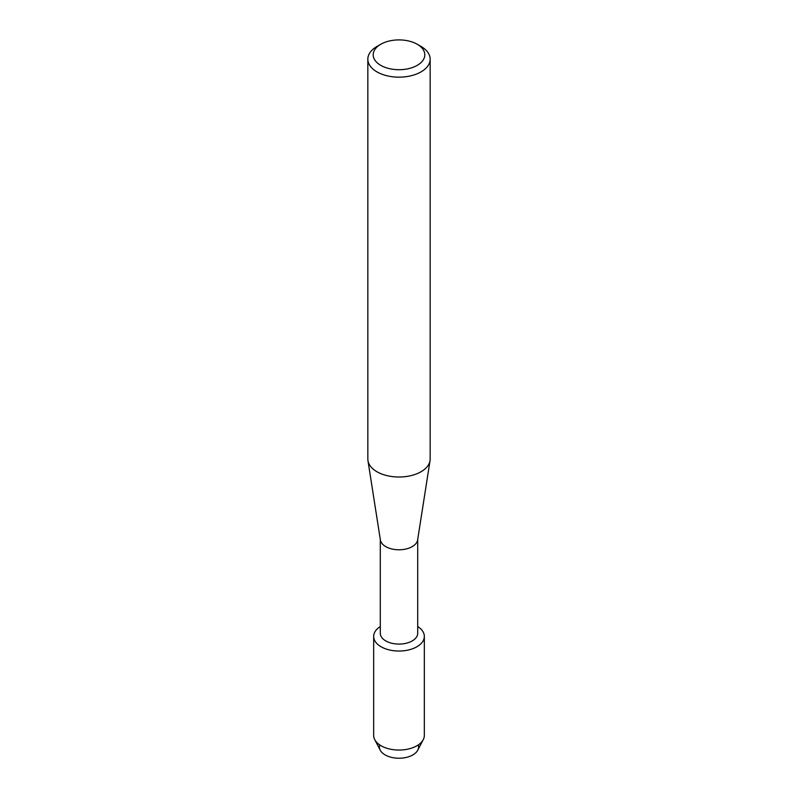 <?xml version="1.0" encoding="UTF-8"?>
<svg xmlns="http://www.w3.org/2000/svg" width="798" height="798" viewBox="0 0 798 798"><rect width="100%" height="100%" fill="white"/><g stroke="black" fill="none" stroke-linecap="round" stroke-linejoin="round"><path stroke-width="1.2" d="M418.282 744.923A19.591 11.312 180 0 1 412.855 754.918A19.591 11.312 180 0 1 389.923 756.943A19.591 11.312 180 0 1 379.718 744.923M417.703 539.478L417.703 633.293A18.703 10.793 180 0 1 412.217 640.924A18.703 10.793 180 0 1 391.848 643.258A18.703 10.793 180 0 1 380.297 633.293L380.297 539.478M416.915 646.759A25.337 14.623 180 0 1 381.494 646.988A25.337 14.623 180 0 1 380.297 626.55A25.337 14.623 180 0 0 373.664 636.415A25.337 14.623 180 0 0 389.304 649.931A25.337 14.623 180 0 0 416.915 646.759A25.337 14.623 180 0 0 417.703 626.55A25.337 14.623 180 0 1 424.337 636.415A25.337 14.623 180 0 1 416.915 646.759M417.254 44.269L421.035 46.444A31.162 17.995 180 0 1 430.162 59.172L430.162 459.03A31.162 17.995 180 0 1 430.042 460.646L417.623 539.967A18.703 10.793 180 0 1 412.217 546.63A18.703 10.793 180 0 1 392.626 549.144A18.703 10.793 180 0 1 380.377 539.967L367.958 460.646A31.162 17.995 180 0 1 367.838 459.03L367.838 59.172A31.162 17.995 180 0 1 376.965 46.444L380.746 44.269A25.825 14.913 180 0 1 417.254 44.269A25.825 14.913 180 0 1 417.254 65.346A25.825 14.913 180 0 1 380.746 65.346A25.825 14.913 180 0 1 380.746 44.269L376.965 46.444M430.042 460.646A31.162 17.995 180 0 1 421.035 471.748A31.162 17.995 180 0 1 388.387 475.937A31.162 17.995 180 0 1 367.958 460.646M430.162 59.172A31.162 17.995 180 0 1 421.035 71.89A31.162 17.995 180 0 1 387.07 75.79A31.162 17.995 180 0 1 367.838 59.172M424.337 636.415L424.337 735.437A25.337 14.623 180 0 1 423.249 739.656L417.753 750.19A19.591 11.312 180 0 1 412.855 754.918A19.591 11.312 180 0 1 380.247 750.19L374.751 739.656A25.337 14.623 180 0 1 373.664 735.437L373.664 636.415M423.249 739.656A25.337 14.623 180 0 1 416.915 745.771A25.337 14.623 180 0 1 374.751 739.656"/></g></svg>
